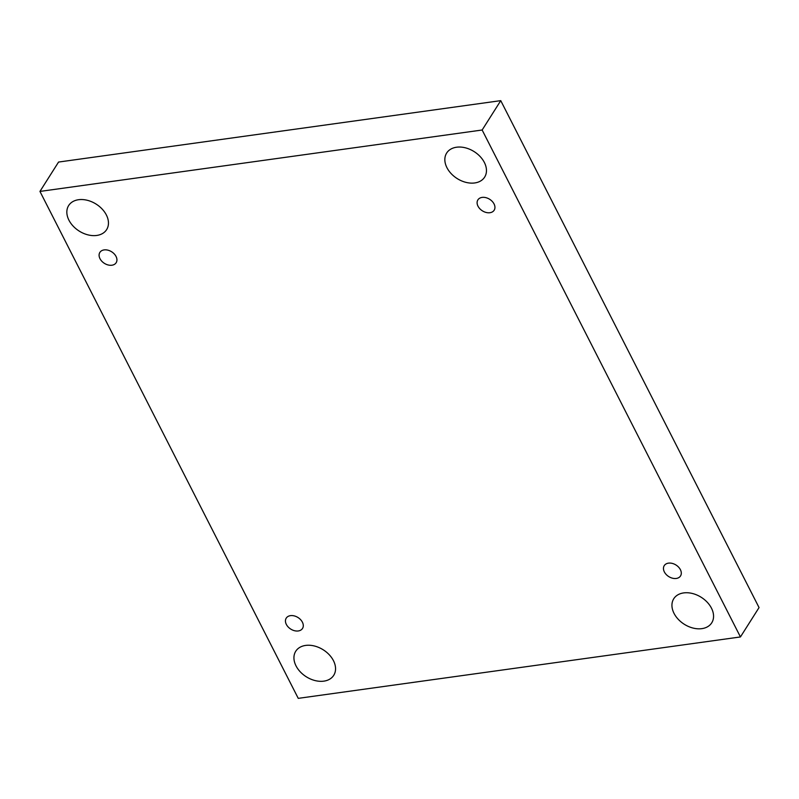 <?xml version="1.0" encoding="UTF-8"?>
<svg xmlns="http://www.w3.org/2000/svg" width="799" height="799" viewBox="0 0 799 799"><rect width="100%" height="100%" fill="white"/><g stroke="black" fill="none" stroke-linecap="round" stroke-linejoin="round"><path stroke-width="1.2" d="M298.247 698.356L39.95 191.42L482.147 130.007L740.443 636.943L298.247 698.356M482.147 130.007L500.753 100.644L58.557 162.057L39.95 191.42M456.549 147.226A22.482 15.93 -147.6 0 0 446.661 153.048A22.482 15.93 -147.6 0 0 457.128 178.537A22.482 15.93 -147.6 0 0 484.643 177.118A22.482 15.93 -147.6 0 0 484.374 162.487A22.482 15.93 -147.6 0 0 456.549 147.226M683.644 592.918A22.482 15.93 -147.6 0 0 673.757 598.741A22.482 15.93 -147.6 0 0 684.224 624.229A22.482 15.93 -147.6 0 0 711.739 622.821A22.482 15.93 -147.6 0 0 711.47 608.179A22.482 15.93 -147.6 0 0 683.644 592.918M305.637 645.422A22.482 15.93 -147.6 0 0 295.75 651.245A22.482 15.93 -147.6 0 0 306.217 676.733A22.482 15.93 -147.6 0 0 333.732 675.315A22.482 15.93 -147.6 0 0 333.463 660.683A22.482 15.93 -147.6 0 0 305.637 645.422M78.542 199.72A22.482 15.93 -147.6 0 0 68.654 205.553A22.482 15.93 -147.6 0 0 79.121 231.031A22.482 15.93 -147.6 0 0 106.637 229.623A22.482 15.93 -147.6 0 0 106.367 214.981A22.482 15.93 -147.6 0 0 78.542 199.72M104.12 249.907A9.638 6.821 -147.6 0 0 99.875 252.404A9.638 6.821 -147.6 0 0 101.803 261.223A9.638 6.821 -147.6 0 0 111.92 265.218A9.638 6.821 -147.6 0 0 116.155 262.721A9.638 6.821 -147.6 0 0 114.227 253.902A9.638 6.821 -147.6 0 0 104.12 249.907M290.466 615.649A9.638 6.821 -147.6 0 0 286.232 618.146A9.638 6.821 -147.6 0 0 288.159 626.965A9.638 6.821 -147.6 0 0 298.267 630.96A9.638 6.821 -147.6 0 0 302.511 628.463A9.638 6.821 -147.6 0 0 300.584 619.644A9.638 6.821 -147.6 0 0 290.466 615.649M668.473 563.145A9.638 6.821 -147.6 0 0 664.239 565.642A9.638 6.821 -147.6 0 0 666.166 574.461A9.638 6.821 -147.6 0 0 676.274 578.456A9.638 6.821 -147.6 0 0 680.518 575.959A9.638 6.821 -147.6 0 0 678.591 567.14A9.638 6.821 -147.6 0 0 668.473 563.145M482.117 197.403A9.638 6.821 -147.6 0 0 477.882 199.9A9.638 6.821 -147.6 0 0 479.809 208.719A9.638 6.821 -147.6 0 0 489.917 212.714A9.638 6.821 -147.6 0 0 494.162 210.217A9.638 6.821 -147.6 0 0 492.234 201.398A9.638 6.821 -147.6 0 0 482.117 197.403M500.753 100.644L759.05 607.58L740.443 636.943"/></g></svg>

